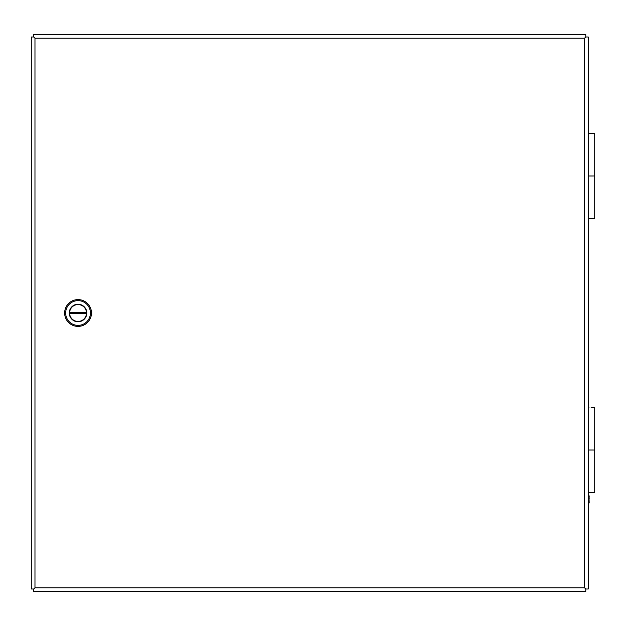 <?xml version="1.0" encoding="UTF-8"?>
<svg xmlns="http://www.w3.org/2000/svg" width="626" height="626" viewBox="0 0 626 626"><rect width="100%" height="100%" fill="white"/><g stroke="black" fill="none" stroke-linecap="round" stroke-linejoin="round"><path stroke-width="0.94" d="M591.132 407.534L594.7 407.542L594.7 450.031L588.221 450.024L594.7 450.031L594.7 492.513L588.221 492.513M588.964 407.534L588.221 407.534L588.964 407.542M588.221 133.479L594.7 133.479L594.7 175.969L588.221 175.976L594.7 175.969L594.7 218.466L588.221 218.466M91.02 309.714L91.74 310.433L91.74 315.567L91.02 316.286M584.551 587.791L585.772 589.011L588.221 589.011L588.221 36.989L585.779 36.989L585.772 34.54L33.749 34.54L33.749 36.989L31.3 36.989L31.3 589.011L33.749 589.011L33.749 591.46L585.772 591.46L585.772 589.011L584.551 587.791L584.551 38.209L585.772 36.989L584.551 38.209L34.97 38.209L33.749 36.989L34.97 38.209L34.97 587.791L33.749 589.011L34.97 587.791L584.551 587.791M589.05 498.359L589.176 496.222L588.221 493.937M588.996 495.15L589.176 498.476M589.074 499.376L589.176 502.529L588.221 504.814L589.176 502.529L589.05 499.376M78.039 299.604A13.396 13.396 0 0 1 91.435 313A13.396 13.396 0 0 1 78.039 326.396A13.396 13.396 0 0 1 64.642 313A13.396 13.396 0 0 1 78.039 299.604M78.039 300.629A12.371 12.371 0 0 1 90.41 313A12.371 12.371 0 0 1 78.039 325.371A12.371 12.371 0 0 1 65.667 313A12.371 12.371 0 0 1 78.039 300.629M78.039 304.228A8.772 8.772 0 0 0 69.267 313A8.772 8.772 0 0 0 78.039 321.772A8.772 8.772 0 0 0 86.811 313A8.772 8.772 0 0 0 78.039 304.228M78.039 321.428A8.428 8.428 0 0 1 69.635 313.681L86.443 313.681A8.428 8.428 0 0 1 78.039 321.428M91.74 314.768L91.13 315.817M91.13 310.183L91.74 311.232M69.635 312.319L86.443 312.319A8.428 8.428 0 0 0 78.039 304.572A8.428 8.428 0 0 0 69.635 312.319"/></g></svg>
